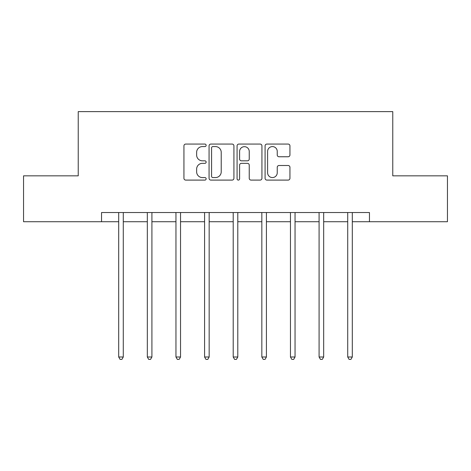 <?xml version="1.0" encoding="UTF-8"?>
<svg xmlns="http://www.w3.org/2000/svg" width="471" height="471" viewBox="0 0 471 471"><rect width="100%" height="100%" fill="white"/><g stroke="black" fill="none" stroke-linecap="round" stroke-linejoin="round"><path stroke-width="0.71" d="M206.139 145.327A1.26 1.26 0 0 0 204.879 144.067L185.739 144.067A1.802 1.802 0 0 0 183.937 145.869L183.937 178.291A1.802 1.802 0 0 0 185.739 180.093L204.879 180.093A1.26 1.26 0 0 0 206.139 178.833A1.26 1.26 0 0 0 204.879 177.567L202.4 177.567A5.764 5.764 0 0 1 196.637 171.803L196.637 169.107A5.764 5.764 0 0 1 202.4 163.343L204.879 163.343A1.26 1.26 0 0 0 206.139 162.077A1.26 1.26 0 0 0 204.879 160.817L202.4 160.817A5.764 5.764 0 0 1 196.637 155.053L196.637 152.351A5.764 5.764 0 0 1 202.4 146.587L204.879 146.587A1.26 1.26 0 0 0 206.139 145.327M288.14 156.766A1.802 1.802 0 0 0 289.942 154.965L289.942 145.869A1.802 1.802 0 0 0 288.14 144.067L266.886 144.067A1.802 1.802 0 0 0 265.085 145.869L265.085 178.291A1.802 1.802 0 0 0 266.886 180.093L288.14 180.093A1.802 1.802 0 0 0 289.942 178.291L289.942 167.305A1.802 1.802 0 0 0 288.14 165.504L279.044 165.504A1.802 1.802 0 0 0 277.242 167.305L277.242 172.751A4.816 4.816 0 0 1 272.426 177.567A4.816 4.816 0 0 1 267.605 172.751L267.605 151.409A4.816 4.816 0 0 1 272.426 146.587A4.816 4.816 0 0 1 277.242 151.409L277.242 154.965A1.802 1.802 0 0 0 279.044 156.766L288.14 156.766M101.542 221.717L23.55 221.717L23.55 175.842L78.233 175.842L78.233 111.615L392.767 111.615L392.767 175.842L447.45 175.842L447.45 221.717L369.458 221.717L369.458 212.545L101.542 212.545L101.542 221.717L118.698 221.717M233.922 145.869A1.802 1.802 0 0 0 232.121 144.067L210.867 144.067A1.802 1.802 0 0 0 209.065 145.869L209.065 178.291A1.802 1.802 0 0 0 210.867 180.093L232.121 180.093A1.802 1.802 0 0 0 233.922 178.291L233.922 145.869M238.879 144.067L260.133 144.067A1.802 1.802 0 0 1 261.935 145.869L261.935 178.291A1.802 1.802 0 0 1 260.133 180.093L251.037 180.093A1.802 1.802 0 0 1 249.236 178.291L249.236 165.138A1.802 1.802 0 0 0 247.434 163.343L241.399 163.343A1.802 1.802 0 0 0 239.598 165.138L239.598 178.833A1.26 1.26 0 0 1 238.338 180.093A1.26 1.26 0 0 1 237.078 178.833L237.078 145.869A1.802 1.802 0 0 1 238.879 144.067M123.284 221.717L147.323 221.717M151.915 221.717L175.954 221.717M180.54 221.717L204.579 221.717M209.165 221.717L233.204 221.717M237.796 221.717L261.835 221.717M266.421 221.717L290.46 221.717M295.046 221.717L319.085 221.717M323.677 221.717L347.716 221.717M352.302 221.717L369.458 221.717M212.851 146.587A1.26 1.26 0 0 0 211.591 147.847L211.591 176.307A1.26 1.26 0 0 0 212.851 177.567L215.459 177.567A5.764 5.764 0 0 0 221.223 171.803L221.223 152.351A5.764 5.764 0 0 0 215.459 146.587L212.851 146.587M249.236 151.497A4.816 4.816 0 0 0 244.414 146.681A4.816 4.816 0 0 0 239.598 151.497L239.598 159.015A1.802 1.802 0 0 0 241.399 160.817L247.434 160.817A1.802 1.802 0 0 0 249.236 159.015L249.236 151.497M123.526 212.545L123.42 212.815A1.837 1.837 0 0 0 123.284 213.498L123.284 357L118.698 357L118.698 213.498A1.837 1.837 0 0 0 118.568 212.815L118.456 212.545M123.284 357L121.907 359.385L120.076 359.385L118.698 357M152.157 212.545L152.045 212.815A1.837 1.837 0 0 0 151.915 213.498L151.915 357L147.323 357L147.323 213.498A1.837 1.837 0 0 0 147.193 212.815L147.082 212.545M151.915 357L150.537 359.385L148.701 359.385L147.323 357M180.782 212.545L180.67 212.815A1.837 1.837 0 0 0 180.54 213.498L180.54 357L175.954 357L175.954 213.498A1.837 1.837 0 0 0 175.818 212.815L175.712 212.545M180.54 357L179.163 359.385L177.326 359.385L175.954 357M209.407 212.545L209.301 212.815A1.837 1.837 0 0 0 209.165 213.498L209.165 357L204.579 357L204.579 213.498A1.837 1.837 0 0 0 204.449 212.815L204.337 212.545M209.165 357L207.793 359.385L205.957 359.385L204.579 357M238.038 212.545L237.926 212.815A1.837 1.837 0 0 0 237.796 213.498L237.796 357L233.204 357L233.204 213.498A1.837 1.837 0 0 0 233.074 212.815L232.962 212.545M237.796 357L236.418 359.385L234.582 359.385L233.204 357M266.663 212.545L266.551 212.815A1.837 1.837 0 0 0 266.421 213.498L266.421 357L261.835 357L261.835 213.498A1.837 1.837 0 0 0 261.699 212.815L261.593 212.545M266.421 357L265.043 359.385L263.207 359.385L261.835 357M295.288 212.545L295.182 212.815A1.837 1.837 0 0 0 295.046 213.498L295.046 357L290.46 357L290.46 213.498A1.837 1.837 0 0 0 290.33 212.815L290.218 212.545M295.046 357L293.674 359.385L291.837 359.385L290.46 357M323.918 212.545L323.807 212.815A1.837 1.837 0 0 0 323.677 213.498L323.677 357L319.085 357L319.085 213.498A1.837 1.837 0 0 0 318.955 212.815L318.843 212.545M323.677 357L322.299 359.385L320.463 359.385L319.085 357M352.543 212.545L352.432 212.815A1.837 1.837 0 0 0 352.302 213.498L352.302 357L347.716 357L347.716 213.498A1.837 1.837 0 0 0 347.58 212.815L347.474 212.545M352.302 357L350.924 359.385L349.093 359.385L347.716 357"/></g></svg>
